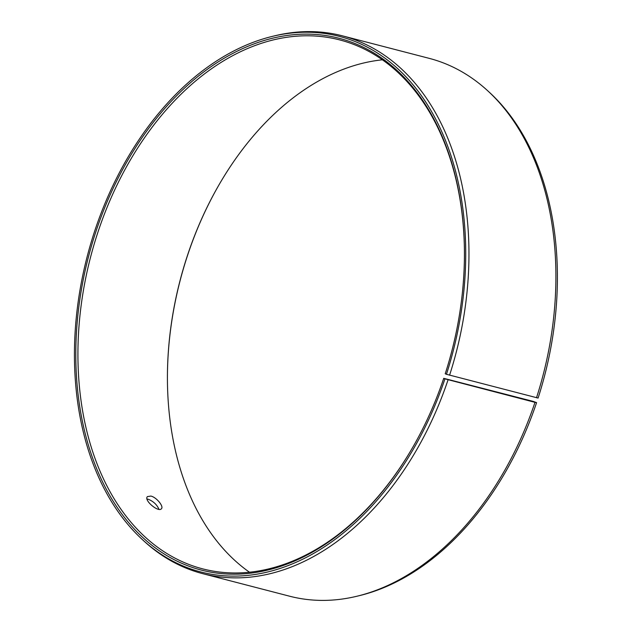 <?xml version="1.0" encoding="UTF-8"?>
<svg xmlns="http://www.w3.org/2000/svg" width="632" height="632" viewBox="0 0 632 632"><rect width="100%" height="100%" fill="white"/><g stroke="black" fill="none" stroke-linecap="round" stroke-linejoin="round"><path stroke-width="0.95" d="M533.376 401.438L536.584 402.639A276.618 189.008 104.5 0 1 358.731 595.802L356.361 596.371A277.835 189.837 104.5 0 1 289.598 596.205L202.682 573.651A277.835 189.837 104.5 0 1 144.27 541.332L142.469 539.681A276.618 189.008 104.5 0 1 87.161 256.632A276.618 189.008 104.5 0 1 273.127 36.198A276.618 189.008 104.5 0 1 446.453 374.286L445.22 373.788A274.683 187.688 104.5 0 0 464.441 254.483A274.683 187.688 104.5 0 0 216.27 63.145A274.683 187.688 104.5 0 0 105.892 488.489A274.683 187.688 104.5 0 0 415.785 441.966A274.683 187.688 104.5 0 0 443.727 378.331L533.376 401.438M249.443 572.197A273.206 186.677 104.5 0 1 167.417 376.98A273.206 186.677 104.5 0 1 215.804 190.501A273.206 186.677 104.5 0 1 382.415 59.803M167.417 377.249A274.683 187.688 104.5 0 1 215.939 190.264M273.127 36.198L275.497 35.629A277.835 189.837 104.5 0 1 342.252 35.795L429.175 58.349A277.835 189.837 104.5 0 1 487.588 90.668L489.389 92.319A276.618 189.008 104.5 0 1 538.093 398.065L446.453 374.286M536.584 402.639L534.996 402.355A277.835 189.837 104.5 0 1 356.361 596.371M487.588 90.668A277.835 189.837 104.5 0 1 536.505 397.757M534.996 402.355L444.944 378.86A276.618 189.008 104.5 0 1 142.469 539.681M448.072 379.8A277.835 189.837 104.5 0 1 202.682 573.651M342.252 35.795A277.835 189.837 104.5 0 1 449.581 375.203M444.944 378.86L443.727 378.331M415.919 441.736A273.206 186.677 104.5 0 1 202.532 568.824A273.206 186.677 104.5 0 1 90.471 257.493A273.206 186.677 104.5 0 1 339.779 39.934A273.206 186.677 104.5 0 1 464.441 254.751M150.882 496.065C156.507 497.281 163.972 506.485 161.444 508.713C158.679 512.797 143.488 500.291 147.438 496.594L150.882 496.065M158.948 509.329C156.949 504.636 153.347 501.271 148.141 499.233L147.051 499.043"/></g></svg>
